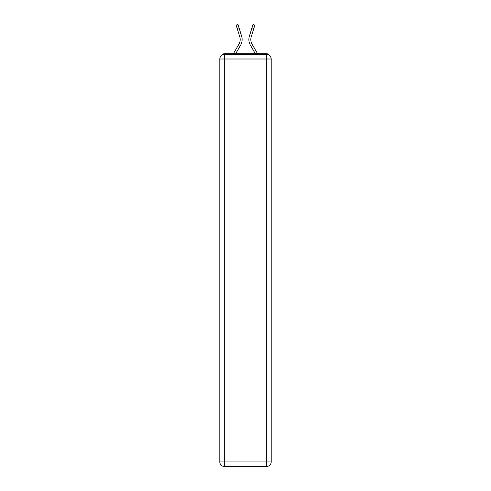 <?xml version="1.0" encoding="UTF-8"?>
<svg xmlns="http://www.w3.org/2000/svg" width="491" height="491" viewBox="0 0 491 491"><rect width="100%" height="100%" fill="white"/><g stroke="black" fill="none" stroke-linecap="round" stroke-linejoin="round"><path stroke-width="0.74" d="M269.356 55.385A2.995 2.995 0 0 0 266.699 53.758L224.301 53.758A2.995 2.995 0 0 0 221.644 55.385M224.301 53.758L233.385 53.758L238.933 44.184A9.286 9.286 0 0 0 239.761 36.77L236.14 25.127L238 24.55L241.621 36.187A11.238 11.238 0 0 1 240.615 45.16L235.637 53.758M253.841 28.417L251.981 27.84L253 24.55L254.86 25.127L251.239 36.77A9.286 9.286 0 0 0 252.067 44.184A9.286 9.286 0 0 1 251.239 36.77A9.286 9.286 0 0 0 252.067 44.184A9.286 9.286 0 0 1 251.239 36.77A9.286 9.286 0 0 0 252.067 44.184A9.286 9.286 0 0 1 251.239 36.77A9.286 9.286 0 0 0 252.067 44.184A9.286 9.286 0 0 1 251.239 36.77A9.286 9.286 0 0 0 252.067 44.184A9.286 9.286 0 0 1 251.239 36.77A9.286 9.286 0 0 0 252.067 44.184A9.286 9.286 0 0 1 251.239 36.77A9.286 9.286 0 0 0 252.067 44.184A9.286 9.286 0 0 1 251.239 36.77A9.286 9.286 0 0 0 252.067 44.184A9.286 9.286 0 0 1 251.239 36.77A9.286 9.286 0 0 0 252.067 44.184A9.286 9.286 0 0 1 251.239 36.77A9.286 9.286 0 0 0 252.067 44.184L257.615 53.758L266.699 53.758M251.981 27.84L249.379 36.187A11.238 11.238 0 0 0 250.385 45.16L255.363 53.758M239.019 27.84L241.621 36.187L239.019 27.84L241.621 36.187L239.019 27.84L241.621 36.187L239.019 27.84L241.621 36.187L239.019 27.84L241.621 36.187L239.019 27.84L241.621 36.187L239.019 27.84L241.621 36.187L239.019 27.84L241.621 36.187L239.019 27.84L241.621 36.187L239.019 27.84L237.159 28.417M238.933 44.184A9.286 9.286 0 0 0 239.761 36.77A9.286 9.286 0 0 1 238.933 44.184A9.286 9.286 0 0 0 239.761 36.77A9.286 9.286 0 0 1 238.933 44.184A9.286 9.286 0 0 0 239.761 36.77A9.286 9.286 0 0 1 238.933 44.184A9.286 9.286 0 0 0 239.761 36.77A9.286 9.286 0 0 1 238.933 44.184A9.286 9.286 0 0 0 239.761 36.77A9.286 9.286 0 0 1 238.933 44.184A9.286 9.286 0 0 0 239.761 36.77A9.286 9.286 0 0 1 238.933 44.184A9.286 9.286 0 0 0 239.761 36.77A9.286 9.286 0 0 1 238.933 44.184A9.286 9.286 0 0 0 239.761 36.77A9.286 9.286 0 0 1 238.933 44.184A9.286 9.286 0 0 0 239.761 36.77M224.301 54.507L266.699 54.507A4.493 4.493 0 0 1 271.192 59.006L271.192 461.957A4.493 4.493 0 0 1 266.699 466.45L224.301 466.45L224.301 461.957L266.699 461.957L266.699 59.006L224.301 59.006L224.301 461.957L219.808 461.957L219.808 59.006L224.301 59.006L224.301 54.507A4.493 4.493 0 0 0 219.808 59.006A4.493 4.493 0 0 1 224.301 54.507M219.808 461.957A4.493 4.493 0 0 0 224.301 466.45A4.493 4.493 0 0 1 219.808 461.957M266.699 466.45A4.493 4.493 0 0 0 271.192 461.957L266.699 461.957L266.699 466.45M271.192 59.006A4.493 4.493 0 0 0 266.699 54.507L266.699 59.006L271.192 59.006"/></g></svg>
